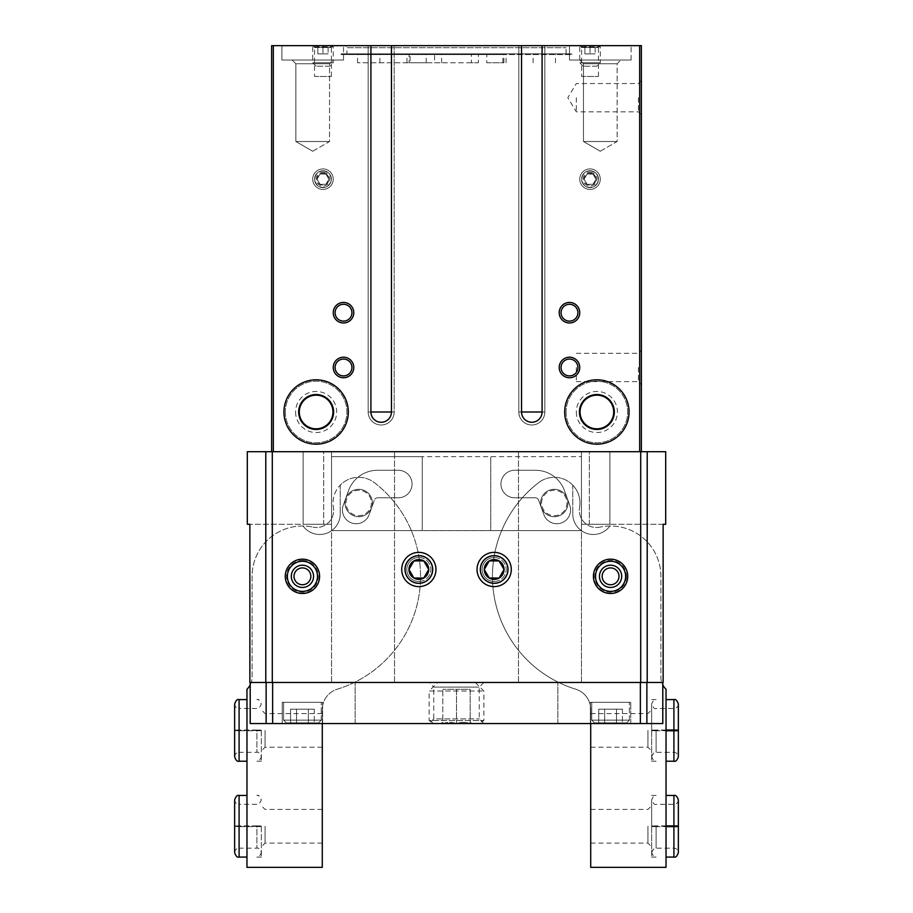 <?xml version="1.0" encoding="UTF-8"?>
<svg xmlns="http://www.w3.org/2000/svg" width="913" height="913" viewBox="0 0 913 913"><rect width="100%" height="100%" fill="white"/><g stroke="black" fill="none" stroke-linecap="round" stroke-linejoin="round"><path stroke-width="0.68" stroke-dasharray="4.57 3.42" d="M341.12 53.867L571.88 53.867L341.12 53.867L341.12 54.552L571.88 54.552L471.393 54.552L471.393 62.769L478.412 62.769L478.412 54.552M471.393 62.769L357.554 62.769L441.607 62.769L434.588 62.769L434.588 54.552L341.12 54.552M434.588 62.769L478.412 62.769M569.484 45.65L631.111 45.65L569.484 45.65L631.111 45.65L569.484 45.65L569.484 60.03L631.111 60.03L569.484 60.03L631.111 60.03L569.484 60.03L569.484 45.65M281.889 45.65L343.516 45.65L281.889 45.65L343.516 45.65L281.889 45.65L281.889 60.03L343.516 60.03L281.889 60.03L343.516 60.03L281.889 60.03L281.889 45.65M579.755 45.65L600.298 45.65L579.755 45.65L581.604 47.499L598.449 47.499L581.604 47.499L581.604 76.464L598.449 76.464L581.604 76.464M312.703 45.65L333.245 45.65L312.703 45.65L314.551 47.499L331.396 47.499L314.551 47.499L314.551 76.464L331.396 76.464L314.551 76.464M345.753 45.65L567.247 45.65L345.753 45.65L346.94 47.704L566.06 47.704L346.94 47.704L346.94 53.867L566.06 53.867L346.94 53.867M271.618 451.707L271.618 45.65L370.906 45.65L368.167 45.65L368.167 411.991A13.01 13.01 0 0 0 381.178 425.002A13.01 13.01 0 0 0 394.188 411.991L394.188 45.65L368.167 45.65L368.167 411.991A13.01 13.01 0 0 0 381.178 425.002A13.01 13.01 0 0 0 394.188 411.991L394.188 45.65L521.551 45.65L518.812 45.65L518.812 411.991A13.01 13.01 0 0 0 531.822 425.002A13.01 13.01 0 0 0 544.833 411.991L544.833 45.65L518.812 45.65L521.551 45.65L518.812 45.65L518.812 411.991A13.01 13.01 0 0 0 531.822 425.002A13.01 13.01 0 0 0 544.833 411.991L544.833 45.65L542.094 45.65L641.383 45.65L641.383 451.707L271.652 451.707L641.383 451.707M370.906 45.65L370.906 411.991L370.906 45.65L368.167 45.65L370.906 45.65L370.906 411.991A10.271 10.271 0 0 0 381.178 422.263A10.271 10.271 0 0 0 391.449 411.991L391.449 45.65M323.659 524.29L331.533 524.29L331.533 451.707L323.659 451.707L518.47 451.707L331.533 451.707L331.533 524.29L303.116 524.29L323.659 524.29L323.659 451.707L303.116 451.707L323.659 451.707L323.659 524.29M303.116 524.29L303.116 451.707L303.116 524.29M589.341 524.29L581.467 524.29L581.467 451.707L589.341 451.707L518.47 451.707L581.467 451.707L581.467 524.29L609.884 524.29L589.341 524.29L589.341 451.707L609.884 451.707L589.341 451.707L589.341 524.29M609.884 524.29L609.884 451.707L609.884 524.29M247.309 524.29L249.865 524.29L249.865 682.468L663.135 682.468L581.467 682.468L581.467 524.29L581.467 682.468L331.533 682.468L331.533 524.29L331.533 682.468L249.865 682.468L663.135 682.468L663.135 524.29L665.691 524.29M579.755 179.176A10.271 10.271 0 0 0 595.162 188.067A10.271 10.271 0 0 0 595.162 170.286A10.271 10.271 0 0 0 579.755 179.176M312.703 179.176A10.271 10.271 0 0 0 328.109 188.067A10.271 10.271 0 0 0 328.109 170.286A10.271 10.271 0 0 0 312.703 179.176M566.06 411.991A30.814 30.814 0 0 0 612.281 438.674A30.814 30.814 0 0 0 612.281 385.309A30.814 30.814 0 0 0 566.06 411.991A30.814 30.814 0 0 0 612.281 438.674A30.814 30.814 0 0 0 612.281 385.309A30.814 30.814 0 0 0 566.06 411.991M285.312 411.991A30.814 30.814 0 0 0 331.533 438.674A30.814 30.814 0 0 0 331.533 385.309A30.814 30.814 0 0 0 285.312 411.991A30.814 30.814 0 0 0 331.533 438.674A30.814 30.814 0 0 0 331.533 385.309A30.814 30.814 0 0 0 285.312 411.991M521.551 45.65L521.551 411.991A10.271 10.271 0 0 0 531.822 422.263A10.271 10.271 0 0 0 542.094 411.991L542.094 45.65M641.383 367.483L641.383 384.601L641.383 367.483M641.383 97.691L641.383 114.81L641.383 97.691M247.309 451.707L665.691 451.707M477.043 569.484A17.119 17.119 0 0 0 502.721 584.309A17.119 17.119 0 0 0 502.721 554.659A17.119 17.119 0 0 0 477.043 569.484A17.119 17.119 0 0 0 502.721 584.309A17.119 17.119 0 0 0 502.721 554.659A17.119 17.119 0 0 0 477.043 569.484M401.72 569.484A17.119 17.119 0 0 0 427.398 584.309A17.119 17.119 0 0 0 427.398 554.659A17.119 17.119 0 0 0 401.72 569.484A17.119 17.119 0 0 0 427.398 584.309A17.119 17.119 0 0 0 427.398 554.659A17.119 17.119 0 0 0 401.72 569.484M285.278 576.331A17.153 17.153 0 0 0 302.431 593.484A17.153 17.153 0 0 0 319.584 576.331A17.153 17.153 0 0 0 302.431 559.178A17.153 17.153 0 0 0 285.278 576.331A17.153 17.153 0 0 0 302.431 593.484A17.153 17.153 0 0 0 319.584 576.331A17.153 17.153 0 0 0 302.431 559.178A17.153 17.153 0 0 0 285.278 576.331M593.416 576.331A17.153 17.153 0 0 0 610.569 593.484A17.153 17.153 0 0 0 627.722 576.331A17.153 17.153 0 0 0 610.569 559.178A17.153 17.153 0 0 0 593.416 576.331A17.153 17.153 0 0 0 610.569 593.484A17.153 17.153 0 0 0 627.722 576.331A17.153 17.153 0 0 1 601.998 591.19A17.153 17.153 0 0 1 601.998 561.472A17.153 17.153 0 0 1 627.722 576.331A17.153 17.153 0 0 0 610.569 559.178A17.153 17.153 0 0 0 593.416 576.331M394.53 682.468L394.53 451.707L394.53 682.468M518.47 682.468L518.47 451.707L518.47 682.468M331.533 682.468L331.533 451.707L331.533 682.468M435.958 569.484A17.119 17.119 0 0 1 410.279 584.309A17.119 17.119 0 0 1 410.279 554.659A17.119 17.119 0 0 1 435.958 569.484M511.28 569.484A17.119 17.119 0 0 1 485.602 584.309A17.119 17.119 0 0 1 485.602 554.659A17.119 17.119 0 0 1 511.28 569.484M581.467 682.468L581.467 451.707L581.467 682.468M331.533 524.29L249.865 524.29L331.533 524.29M319.584 576.331A17.153 17.153 0 0 1 293.86 591.19A17.153 17.153 0 0 1 293.86 561.472A17.153 17.153 0 0 1 319.584 576.331M663.135 524.29L581.467 524.29L663.135 524.29M370.906 411.991A10.271 10.271 0 0 0 381.178 422.263A10.271 10.271 0 0 0 391.449 411.991L394.188 411.991L394.188 45.65L394.188 411.991L368.167 411.991A13.01 13.01 0 0 0 381.178 425.002A13.01 13.01 0 0 0 394.188 411.991A13.01 13.01 0 0 1 381.178 425.002A13.01 13.01 0 0 1 368.167 411.991A13.01 13.01 0 0 0 381.178 425.002A13.01 13.01 0 0 0 394.188 411.991A13.01 13.01 0 0 1 381.178 425.002A13.01 13.01 0 0 1 368.167 411.991L370.906 411.991A10.271 10.271 0 0 0 381.178 422.263A10.271 10.271 0 0 0 391.449 411.991M521.551 411.991A10.271 10.271 0 0 0 531.822 422.263A10.271 10.271 0 0 0 542.094 411.991L544.833 411.991L544.833 45.65L544.833 411.991L518.812 411.991A13.01 13.01 0 0 0 531.822 425.002A13.01 13.01 0 0 0 544.833 411.991A13.01 13.01 0 0 1 531.822 425.002A13.01 13.01 0 0 1 518.812 411.991A13.01 13.01 0 0 0 531.822 425.002A13.01 13.01 0 0 0 544.833 411.991A13.01 13.01 0 0 1 531.822 425.002A13.01 13.01 0 0 1 518.812 411.991L521.551 411.991A10.271 10.271 0 0 0 531.822 422.263A10.271 10.271 0 0 0 542.094 411.991M368.167 45.65L368.167 411.991L368.167 45.65M518.812 45.65L518.812 411.991L518.812 45.65M295.584 411.991A20.543 20.543 0 0 0 326.398 429.783A20.543 20.543 0 0 0 326.398 394.199A20.543 20.543 0 0 0 295.584 411.991M299.293 411.991A16.833 16.833 0 0 0 324.549 426.565A16.833 16.833 0 0 0 324.549 397.417A16.833 16.833 0 0 0 299.293 411.991M298.665 411.991A17.461 17.461 0 0 0 324.857 427.113A17.461 17.461 0 0 0 324.857 396.87A17.461 17.461 0 0 0 298.665 411.991M283.943 411.991A32.183 32.183 0 0 0 332.218 439.861A32.183 32.183 0 0 0 332.218 384.122A32.183 32.183 0 0 0 283.943 411.991M576.331 411.991A20.543 20.543 0 0 0 607.145 429.783A20.543 20.543 0 0 0 607.145 394.199A20.543 20.543 0 0 0 576.331 411.991M580.04 411.991A16.833 16.833 0 0 0 605.296 426.565A16.833 16.833 0 0 0 605.296 397.417A16.833 16.833 0 0 0 580.04 411.991M579.413 411.991A17.461 17.461 0 0 0 605.604 427.113A17.461 17.461 0 0 0 605.604 396.87A17.461 17.461 0 0 0 579.413 411.991M564.691 411.991A32.183 32.183 0 0 0 612.965 439.861A32.183 32.183 0 0 0 612.965 384.122A32.183 32.183 0 0 0 564.691 411.991M314.551 179.176A8.422 8.422 0 0 0 327.185 186.469A8.422 8.422 0 0 0 327.185 171.884A8.422 8.422 0 0 0 314.551 179.176A8.422 8.422 0 0 0 322.974 187.599A8.422 8.422 0 0 0 331.396 179.176A8.422 8.422 0 0 0 322.974 170.754A8.422 8.422 0 0 0 314.551 179.176M581.604 179.176A8.422 8.422 0 0 0 594.237 186.469A8.422 8.422 0 0 0 594.237 171.884A8.422 8.422 0 0 0 581.604 179.176A8.422 8.422 0 0 0 590.026 187.599A8.422 8.422 0 0 0 598.449 179.176A8.422 8.422 0 0 0 590.026 170.754A8.422 8.422 0 0 0 581.604 179.176M404.687 569.484A14.152 14.152 0 0 0 425.915 581.741A14.152 14.152 0 0 0 425.915 557.227A14.152 14.152 0 0 0 404.687 569.484A14.152 14.152 0 0 0 425.915 581.741A14.152 14.152 0 0 0 425.915 557.227A14.152 14.152 0 0 0 404.687 569.484M480.01 569.484A14.152 14.152 0 0 0 501.237 581.741A14.152 14.152 0 0 0 501.237 557.227A14.152 14.152 0 0 0 480.01 569.484A14.152 14.152 0 0 0 501.237 581.741A14.152 14.152 0 0 0 501.237 557.227A14.152 14.152 0 0 0 480.01 569.484M508.313 569.484A14.152 14.152 0 0 1 487.086 581.741A14.152 14.152 0 0 1 487.086 557.227A14.152 14.152 0 0 1 508.313 569.484A14.152 14.152 0 0 1 487.086 581.741A14.152 14.152 0 0 1 487.086 557.227A14.152 14.152 0 0 1 508.313 569.484M432.99 569.484A14.152 14.152 0 0 1 411.763 581.741A14.152 14.152 0 0 1 411.763 557.227A14.152 14.152 0 0 1 432.99 569.484A14.152 14.152 0 0 1 411.763 581.741A14.152 14.152 0 0 1 411.763 557.227A14.152 14.152 0 0 1 432.99 569.484M638.415 97.691L638.415 111.843L638.415 97.691M576.331 97.691L576.331 111.843L576.331 97.691M638.415 367.483L638.415 381.634L638.415 367.483M576.331 367.483L576.331 381.634L576.331 367.483M441.607 62.769L441.607 54.552L434.588 54.552M502.926 62.769L502.926 54.552L471.393 54.552M502.926 54.552L357.554 54.552L410.074 54.552L410.074 62.769M409.104 62.769L426.223 62.769L409.104 62.769L409.104 54.552L426.223 54.552L409.104 54.552M486.777 62.769L503.896 62.769L486.777 62.769L486.777 54.552L503.896 54.552L486.777 54.552M441.607 54.552L410.074 54.552M295.869 141.515L329.536 141.515L295.869 141.515L295.869 63.739L329.536 63.739L295.869 63.739L292.16 60.03L333.245 60.03L292.16 60.03L333.245 60.03L292.16 60.03L295.869 63.739L329.536 63.739L295.869 63.739L295.869 141.515L329.536 141.515L295.869 141.515L312.703 151.238L295.869 141.515M583.464 141.515L617.131 141.515L583.464 141.515L583.464 63.739L617.131 63.739L583.464 63.739L579.755 60.03L620.84 60.03L579.755 60.03L620.84 60.03L579.755 60.03L583.464 63.739L617.131 63.739L583.464 63.739L583.464 141.515L617.131 141.515L583.464 141.515L600.298 151.238L583.464 141.515M335.094 312.703A8.422 8.422 0 0 0 347.727 319.995A8.422 8.422 0 0 0 347.727 305.41A8.422 8.422 0 0 0 335.094 312.703M561.061 312.703A8.422 8.422 0 0 0 573.695 319.995A8.422 8.422 0 0 0 573.695 305.41A8.422 8.422 0 0 0 561.061 312.703M335.094 367.483A8.422 8.422 0 0 0 347.727 374.775A8.422 8.422 0 0 0 347.727 360.19A8.422 8.422 0 0 0 335.094 367.483M561.061 367.483A8.422 8.422 0 0 0 573.695 374.775A8.422 8.422 0 0 0 573.695 360.19A8.422 8.422 0 0 0 561.061 367.483M592.994 174.041A5.935 5.935 0 0 1 592.994 184.312A5.935 5.935 0 0 1 584.092 179.176A5.935 5.935 0 0 1 592.994 174.041L595.961 179.176L592.994 184.312L587.059 184.312L584.092 179.176L587.059 174.041L592.994 174.041L587.059 174.041L584.092 179.176L587.059 184.312L592.994 184.312L595.961 179.176L592.994 174.041M590.026 172.329A6.848 6.848 0 0 1 595.961 182.6A6.848 6.848 0 0 1 584.092 182.6A6.848 6.848 0 0 1 590.026 172.329M590.026 168.905A10.271 10.271 0 0 1 598.917 184.312A10.271 10.271 0 0 1 581.136 184.312A10.271 10.271 0 0 1 590.026 168.905A10.271 10.271 0 0 1 598.917 184.312A10.271 10.271 0 0 1 581.136 184.312A10.271 10.271 0 0 1 590.026 168.905M590.026 171.005A8.171 8.171 0 0 1 597.102 183.262A8.171 8.171 0 0 1 582.951 183.262A8.171 8.171 0 0 1 590.026 171.005M325.941 174.041A5.935 5.935 0 0 1 325.941 184.312A5.935 5.935 0 0 1 317.039 179.176A5.935 5.935 0 0 1 325.941 174.041L328.908 179.176L325.941 184.312L320.007 184.312L317.039 179.176L320.007 174.041L325.941 174.041L320.007 174.041L317.039 179.176L320.007 184.312L325.941 184.312L328.908 179.176L325.941 174.041M322.974 172.329A6.848 6.848 0 0 1 328.908 182.6A6.848 6.848 0 0 1 317.039 182.6A6.848 6.848 0 0 1 322.974 172.329M322.974 168.905A10.271 10.271 0 0 1 331.864 184.312A10.271 10.271 0 0 1 314.083 184.312A10.271 10.271 0 0 1 322.974 168.905A10.271 10.271 0 0 1 331.864 184.312A10.271 10.271 0 0 1 314.083 184.312A10.271 10.271 0 0 1 322.974 168.905M322.974 171.005A8.171 8.171 0 0 1 330.05 183.262A8.171 8.171 0 0 1 315.898 183.262A8.171 8.171 0 0 1 322.974 171.005M499.103 560.924A9.883 9.883 0 0 1 499.103 578.043A9.883 9.883 0 0 1 484.278 569.484A9.883 9.883 0 0 1 499.103 560.924L504.044 569.484L499.103 578.043L489.22 578.043L484.278 569.484L489.22 560.924L499.103 560.924L489.22 560.924L484.278 569.484L489.22 578.043L499.103 578.043L504.044 569.484L499.103 560.924M494.161 557.501A11.983 11.983 0 0 1 504.535 575.475A11.983 11.983 0 0 1 483.787 575.475A11.983 11.983 0 0 1 494.161 557.501M494.161 552.365A17.119 17.119 0 0 1 508.986 578.043A17.119 17.119 0 0 1 479.336 578.043A17.119 17.119 0 0 1 494.161 552.365A17.119 17.119 0 0 1 508.986 578.043A17.119 17.119 0 0 1 479.336 578.043A17.119 17.119 0 0 1 494.161 552.365M494.161 555.72A13.763 13.763 0 0 1 506.076 576.365A13.763 13.763 0 0 1 482.247 576.365A13.763 13.763 0 0 1 494.161 555.72M423.78 560.924A9.883 9.883 0 0 1 423.78 578.043A9.883 9.883 0 0 1 408.956 569.484A9.883 9.883 0 0 1 423.78 560.924L428.722 569.484L423.78 578.043L413.897 578.043L408.956 569.484L413.897 560.924L423.78 560.924L413.897 560.924L408.956 569.484L413.897 578.043L423.78 578.043L428.722 569.484L423.78 560.924M418.839 557.501A11.983 11.983 0 0 1 429.213 575.475A11.983 11.983 0 0 1 408.465 575.475A11.983 11.983 0 0 1 418.839 557.501M418.839 552.365A17.119 17.119 0 0 1 433.664 578.043A17.119 17.119 0 0 1 404.014 578.043A17.119 17.119 0 0 1 418.839 552.365A17.119 17.119 0 0 1 433.664 578.043A17.119 17.119 0 0 1 404.014 578.043A17.119 17.119 0 0 1 418.839 552.365M418.839 555.72A13.763 13.763 0 0 1 430.753 576.365A13.763 13.763 0 0 1 406.924 576.365A13.763 13.763 0 0 1 418.839 555.72M494.161 581.467A11.983 11.983 0 0 0 504.535 563.492A11.983 11.983 0 0 0 483.787 563.492A11.983 11.983 0 0 0 494.161 581.467M494.161 586.603A17.119 17.119 0 0 0 508.986 560.924A17.119 17.119 0 0 0 479.336 560.924A17.119 17.119 0 0 0 494.161 586.603A17.119 17.119 0 0 0 508.986 560.924A17.119 17.119 0 0 0 479.336 560.924A17.119 17.119 0 0 0 494.161 586.603M418.839 581.467A11.983 11.983 0 0 0 429.213 563.492A11.983 11.983 0 0 0 408.465 563.492A11.983 11.983 0 0 0 418.839 581.467M418.839 586.603A17.119 17.119 0 0 0 433.664 560.924A17.119 17.119 0 0 0 404.014 560.924A17.119 17.119 0 0 0 418.839 586.603A17.119 17.119 0 0 0 433.664 560.924A17.119 17.119 0 0 0 404.014 560.924A17.119 17.119 0 0 0 418.839 586.603M590.711 723.553L590.711 709.481A21.227 21.227 0 0 0 575.738 689.201A118.119 118.119 0 0 1 538.659 482.623A118.119 118.119 0 0 0 575.738 689.201A21.227 21.227 0 0 1 590.711 709.481L590.711 867.35L666.034 867.35L666.034 689.281A17.119 17.119 0 0 1 660.898 677.058L660.898 576.331A50.329 50.329 0 0 0 600.035 527.121A50.329 50.329 0 0 1 660.898 576.331L660.898 677.058A17.119 17.119 0 0 0 662.792 684.887M572.771 485.157A25.678 25.678 0 0 1 579.584 507.423A25.678 25.678 0 0 0 572.771 485.157L572.771 513.951L572.771 485.157A25.678 25.678 0 0 0 538.659 482.623A25.678 25.678 0 0 1 572.771 485.157M567.989 502.995A13.695 13.695 0 0 1 547.446 514.852A13.695 13.695 0 0 1 547.446 491.137A13.695 13.695 0 0 1 567.989 502.995A13.695 13.695 0 0 1 547.446 514.852A13.695 13.695 0 0 1 547.446 491.137A13.695 13.695 0 0 1 567.989 502.995A13.695 13.695 0 0 1 550.174 516.05A13.695 13.695 0 0 1 543.075 495.143A13.695 13.695 0 0 1 567.989 502.995A13.695 13.695 0 0 1 547.446 514.852A13.695 13.695 0 0 1 547.446 491.137A13.695 13.695 0 0 1 567.989 502.995M627.688 576.331A17.119 17.119 0 0 1 602.009 591.156A17.119 17.119 0 0 1 602.009 561.506A17.119 17.119 0 0 1 627.688 576.331A17.119 17.119 0 0 1 602.009 591.156A17.119 17.119 0 0 1 602.009 561.506A17.119 17.119 0 0 1 627.688 576.331A17.119 17.119 0 0 1 602.009 591.156A17.119 17.119 0 0 1 602.009 561.506A17.119 17.119 0 0 1 627.688 576.331M609.941 526.002A20.543 20.543 0 0 1 572.771 513.951A20.543 20.543 0 0 0 609.941 526.002A20.543 20.543 0 0 1 572.771 513.951A20.543 20.543 0 0 0 609.941 526.002M600.035 527.121A17.119 17.119 0 0 1 579.584 507.423A17.119 17.119 0 0 0 600.035 527.121M590.711 730.4L590.711 747.233L590.711 730.4M590.711 826.265L590.711 843.098L590.711 826.265M666.034 730.4L666.034 761.214L666.034 730.4M666.034 826.265L666.034 857.079L666.034 826.265M626.398 576.331A15.829 15.829 0 0 1 602.648 590.049A15.829 15.829 0 0 1 602.648 562.613A15.829 15.829 0 0 1 626.398 576.331M618.991 576.331A8.422 8.422 0 0 1 610.569 584.754A8.422 8.422 0 0 1 602.146 576.331A8.422 8.422 0 0 1 610.569 567.909A8.422 8.422 0 0 1 618.991 576.331M647.945 826.265L647.945 843.098L647.945 826.265M651.654 826.265L651.654 857.079L651.654 826.265M647.945 730.4L647.945 747.233L647.945 730.4M651.654 730.4L651.654 761.214L651.654 730.4M544.216 510.721A12.691 12.691 0 0 1 550.208 490.966A12.691 12.691 0 0 1 566.996 502.995A12.691 12.691 0 0 1 544.216 510.721M666.034 826.333L656.105 826.333L656.105 848.177L656.105 826.197C650.364 826.094 650.364 825.991 656.105 825.888L656.105 826.642C650.364 826.539 650.364 826.436 656.105 826.333C650.364 826.436 650.364 826.539 656.105 826.642L666.034 826.642M666.034 826.197L656.105 826.197C650.364 826.094 650.364 825.991 656.105 825.888L666.034 825.888M666.034 730.468L656.105 730.468L656.105 752.312L656.105 730.332C650.364 730.229 650.364 730.126 656.105 730.023L656.105 730.777C650.364 730.674 650.364 730.571 656.105 730.468C650.364 730.571 650.364 730.674 656.105 730.777L666.034 730.777M666.034 730.332L656.105 730.332C650.364 730.229 650.364 730.126 656.105 730.023L666.034 730.023M250.208 684.887A17.119 17.119 0 0 0 252.102 677.058L252.102 576.331A50.329 50.329 0 0 1 312.965 527.121A50.329 50.329 0 0 0 252.102 576.331L252.102 677.058A17.119 17.119 0 0 1 246.967 689.281L246.967 867.35L322.289 867.35L322.289 709.481A21.227 21.227 0 0 1 337.262 689.201A118.119 118.119 0 0 0 374.341 482.623A25.678 25.678 0 0 0 333.416 507.423A25.678 25.678 0 0 1 340.229 485.157L340.229 513.951L340.229 485.157A25.678 25.678 0 0 1 374.341 482.623A118.119 118.119 0 0 1 337.262 689.201A21.227 21.227 0 0 0 322.289 709.481L322.289 723.553M345.011 502.995A13.695 13.695 0 0 0 358.706 516.69A13.695 13.695 0 0 0 372.401 502.995A13.695 13.695 0 0 0 358.706 489.3A13.695 13.695 0 0 0 345.011 502.995A13.695 13.695 0 0 0 358.706 516.69A13.695 13.695 0 0 0 372.401 502.995A13.695 13.695 0 0 0 358.706 489.3A13.695 13.695 0 0 0 345.011 502.995M285.312 576.331A17.119 17.119 0 0 0 302.431 593.45A17.119 17.119 0 0 0 319.55 576.331A17.119 17.119 0 0 0 302.431 559.213A17.119 17.119 0 0 0 285.312 576.331A17.119 17.119 0 0 0 302.431 593.45A17.119 17.119 0 0 0 319.55 576.331A17.119 17.119 0 0 0 302.431 559.213A17.119 17.119 0 0 0 285.312 576.331M303.059 526.002A20.543 20.543 0 0 0 340.229 513.951A20.543 20.543 0 0 1 303.059 526.002A20.543 20.543 0 0 0 340.229 513.951A20.543 20.543 0 0 1 303.059 526.002M312.965 527.121A17.119 17.119 0 0 0 333.416 507.423A17.119 17.119 0 0 1 312.965 527.121M322.289 730.4L322.289 747.233L322.289 730.4M322.289 826.265L322.289 843.098L322.289 826.265M246.967 730.4L246.967 761.214L246.967 730.4M246.967 826.265L246.967 857.079L246.967 826.265M302.431 560.502A15.829 15.829 0 0 1 316.149 584.252A15.829 15.829 0 0 1 288.713 584.252A15.829 15.829 0 0 1 302.431 560.502M302.431 559.213A17.119 17.119 0 0 1 317.256 584.891A17.119 17.119 0 0 1 287.606 584.891A17.119 17.119 0 0 1 302.431 559.213M302.431 567.909A8.422 8.422 0 0 1 310.854 576.331A8.422 8.422 0 0 1 302.431 584.754A8.422 8.422 0 0 1 294.009 576.331A8.422 8.422 0 0 1 302.431 567.909M265.055 826.265L265.055 843.098L265.055 826.265M261.346 826.265L261.346 857.079L261.346 826.265M265.055 730.4L265.055 747.233L265.055 730.4M261.346 730.4L261.346 761.214L261.346 730.4M372.401 502.995A13.695 13.695 0 0 1 351.859 514.852A13.695 13.695 0 0 1 351.859 491.137A13.695 13.695 0 0 1 372.401 502.995A13.695 13.695 0 0 1 354.301 515.959A13.695 13.695 0 0 1 347.842 494.652A13.695 13.695 0 0 1 372.401 502.995M371.397 502.995A12.691 12.691 0 0 1 354.621 515.012A12.691 12.691 0 0 1 348.629 495.268A12.691 12.691 0 0 1 371.397 502.995M261.346 857.079L256.895 857.079C258.196 857.855 259.68 856.371 261.346 852.628C259.68 848.885 258.196 847.401 256.895 848.177L239.092 848.177L239.092 826.333C233.351 826.436 233.351 826.539 239.092 826.642C233.351 826.539 233.351 826.436 239.092 826.333L256.895 826.333L256.895 848.177L256.895 826.197C262.636 826.094 262.636 825.991 256.895 825.888L256.895 826.642C262.636 826.539 262.636 826.436 256.895 826.333C262.636 826.436 262.636 826.539 256.895 826.642L239.092 826.642L239.092 857.079M256.895 825.888L239.092 825.888C233.351 825.991 233.351 826.094 239.092 826.197L256.895 826.197C262.636 826.094 262.636 825.991 256.895 825.888M239.092 795.451L239.092 825.888C233.351 825.991 233.351 826.094 239.092 826.197L239.092 804.353C236.387 804.091 234.903 802.607 234.641 799.902L234.641 826.037M261.346 761.214L256.895 761.214C258.196 761.99 259.68 760.506 261.346 756.763C259.68 753.02 258.196 751.536 256.895 752.312L239.092 752.312L239.092 730.468C233.351 730.571 233.351 730.674 239.092 730.777C233.351 730.674 233.351 730.571 239.092 730.468L256.895 730.468L256.895 752.312L256.895 730.332C262.636 730.229 262.636 730.126 256.895 730.023L256.895 730.777C262.636 730.674 262.636 730.571 256.895 730.468C262.636 730.571 262.636 730.674 256.895 730.777L239.092 730.777L239.092 761.214M256.895 730.023L239.092 730.023C233.351 730.126 233.351 730.229 239.092 730.332L256.895 730.332C262.636 730.229 262.636 730.126 256.895 730.023M239.092 699.586L239.092 730.023C233.351 730.126 233.351 730.229 239.092 730.332L239.092 708.488C236.387 708.226 234.903 706.742 234.641 704.037L234.641 730.172M328.109 45.65L317.838 45.65L328.908 45.65L328.109 45.65L328.109 53.867L328.109 45.65M317.838 45.65L317.039 45.65L317.838 45.65L317.838 53.867L322.974 53.867L322.974 45.65L322.974 53.867L328.109 53.867L317.838 53.867L317.838 45.65M329.821 66.193L316.126 66.193L329.821 66.193L333.245 62.769L312.703 62.769L333.245 62.769L333.245 46.86L312.703 46.86L333.245 46.86L331.145 45.65L314.802 45.65L331.145 45.65M595.162 45.65L584.891 45.65L595.961 45.65L595.162 45.65L595.162 53.867L595.162 45.65M584.891 45.65L584.092 45.65L584.891 45.65L584.891 53.867L590.026 53.867L590.026 45.65L590.026 53.867L595.162 53.867L584.891 53.867L584.891 45.65M596.874 66.193L583.179 66.193L596.874 66.193L600.298 62.769L579.755 62.769L600.298 62.769L600.298 46.86L579.755 46.86L600.298 46.86L598.198 45.65L581.855 45.65L598.198 45.65M377.628 497.79L398.296 497.79A13.763 13.763 0 0 0 412.06 484.027A13.763 13.763 0 0 0 398.296 470.263L377.537 470.263A30.814 30.814 0 0 0 348.561 490.589L343.242 505.3A13.763 13.763 0 0 0 351.505 522.921A13.763 13.763 0 0 0 369.126 514.658L374.41 500.05A3.424 3.424 0 0 1 377.628 497.79A3.424 3.424 0 0 0 374.41 500.05A3.424 3.424 0 0 1 377.628 497.79L398.296 497.79A13.763 13.763 0 0 0 412.06 484.027A13.763 13.763 0 0 0 398.296 470.263L377.537 470.263A30.814 30.814 0 0 0 348.561 490.589L343.242 505.3A13.763 13.763 0 0 0 351.505 522.921A13.763 13.763 0 0 0 369.126 514.658L374.41 500.05A3.424 3.424 0 0 1 377.628 497.79L398.296 497.79L377.628 497.79M538.59 500.05L543.874 514.658A13.763 13.763 0 0 0 561.495 522.921A13.763 13.763 0 0 0 569.758 505.3L564.439 490.589A30.814 30.814 0 0 0 535.463 470.263L514.704 470.263A13.763 13.763 0 0 0 500.94 484.027A13.763 13.763 0 0 0 514.704 497.79L535.372 497.79A3.424 3.424 0 0 1 538.59 500.05A3.424 3.424 0 0 0 535.372 497.79L514.704 497.79L535.372 497.79A3.424 3.424 0 0 1 538.59 500.05L543.874 514.658A13.763 13.763 0 0 0 561.495 522.921A13.763 13.763 0 0 0 569.758 505.3L564.439 490.589L569.758 505.3A13.763 13.763 0 0 1 561.495 522.921A13.763 13.763 0 0 1 543.874 514.658A13.763 13.763 0 0 0 561.495 522.921A13.763 13.763 0 0 0 569.758 505.3L564.439 490.589A30.814 30.814 0 0 0 535.463 470.263L514.704 470.263L535.463 470.263A30.814 30.814 0 0 1 564.439 490.589A30.814 30.814 0 0 0 535.463 470.263L514.704 470.263A13.763 13.763 0 0 0 500.94 484.027A13.763 13.763 0 0 0 514.704 497.79A13.763 13.763 0 0 1 500.94 484.027A13.763 13.763 0 0 1 514.704 470.263A13.763 13.763 0 0 0 500.94 484.027A13.763 13.763 0 0 0 514.704 497.79L535.372 497.79A3.424 3.424 0 0 1 538.59 500.05M331.533 456.637L581.467 456.637L331.533 456.637L422.263 456.637L331.533 456.637L331.533 530.59L581.467 530.59L581.467 456.637L581.467 530.59L490.738 530.59L490.738 456.637L490.738 530.59L581.467 530.59L581.467 456.637L581.467 530.59L331.533 530.59L331.533 456.637L331.533 530.59L422.263 530.59L422.263 456.637L422.263 530.59L331.533 530.59L331.533 456.637M398.296 497.79A13.763 13.763 0 0 0 412.06 484.027A13.763 13.763 0 0 0 398.296 470.263L377.537 470.263L398.296 470.263A13.763 13.763 0 0 1 412.06 484.027A13.763 13.763 0 0 1 398.296 497.79M377.537 470.263A30.814 30.814 0 0 0 348.561 490.589L343.242 505.3L348.561 490.589A30.814 30.814 0 0 1 377.537 470.263M343.242 505.3A13.763 13.763 0 0 0 351.505 522.921A13.763 13.763 0 0 0 369.126 514.658A13.763 13.763 0 0 1 351.505 522.921A13.763 13.763 0 0 1 343.242 505.3M272.291 451.707L272.291 682.468L662.792 682.468L557.843 682.468L662.792 682.468L640.709 682.468L640.709 451.707M250.208 682.468L355.157 682.468L250.208 682.468L266.128 682.468L250.208 682.468L250.208 723.553L662.792 723.553L662.792 682.468M557.843 723.553L557.843 682.468L557.843 723.553L662.792 723.553L557.843 723.553M355.157 723.553L355.157 682.468L355.157 723.553M282.231 723.553L322.631 723.553L282.231 723.553L322.631 723.553L282.231 723.553L282.231 702.325L322.631 702.325L282.231 702.325L322.631 702.325L282.231 702.325L282.231 723.553M590.369 723.553L630.769 723.553L590.369 723.553L630.769 723.553L590.369 723.553L590.369 702.325L630.769 702.325L590.369 702.325L630.769 702.325L590.369 702.325L590.369 723.553M429.11 723.553L483.89 723.553L429.11 723.553L433.743 718.919L479.257 718.919L433.743 718.919L433.743 687.101L479.257 687.101L433.743 687.101L429.11 682.468L483.89 682.468L429.11 682.468M283.601 702.325L321.262 702.325L283.601 702.325L321.262 702.325L283.601 702.325L283.601 720.129L283.601 702.325M286.34 722.868L318.523 722.868L286.34 722.868L283.601 720.129L321.262 720.129L283.601 720.129L321.262 720.129L283.601 720.129L286.34 722.868L318.523 722.868L286.34 722.868M290.574 722.868L308.366 722.868L290.574 722.868L290.574 709.173L308.366 709.173L308.366 722.868L296.497 722.868L314.289 722.868L308.366 722.868L308.366 709.173L314.289 709.173L314.289 722.868L314.289 709.173L296.497 709.173L296.497 722.868L296.497 709.173L290.574 709.173L290.574 722.868M591.738 702.325L629.399 702.325L591.738 702.325L629.399 702.325L591.738 702.325L591.738 720.129L591.738 702.325M594.477 722.868L626.66 722.868L594.477 722.868L591.738 720.129L629.399 720.129L591.738 720.129L629.399 720.129L591.738 720.129L594.477 722.868L626.66 722.868L594.477 722.868M598.711 722.868L616.503 722.868L598.711 722.868L598.711 709.173L616.503 709.173L616.503 722.868L604.634 722.868L622.426 722.868L616.503 722.868L616.503 709.173L622.426 709.173L622.426 722.868L622.426 709.173L604.634 709.173L604.634 722.868L604.634 709.173L598.711 709.173L598.711 722.868M308.366 709.173L308.366 722.868L308.366 709.173L314.289 709.173L296.497 709.173L308.366 709.173M296.497 709.173L296.497 722.868L296.497 709.173L290.574 709.173L296.497 709.173M616.503 709.173L616.503 722.868L616.503 709.173L622.426 709.173L604.634 709.173L616.503 709.173M604.634 709.173L604.634 722.868L604.634 709.173L598.711 709.173L604.634 709.173M442.805 723.553L456.5 723.553C461.054 721.943 465.619 721.943 470.195 723.553C465.641 721.943 461.076 721.943 456.5 723.553L442.805 723.553C447.359 721.943 451.924 721.943 456.5 723.553C451.946 721.943 447.381 721.943 442.805 723.553L440.682 723.553L442.805 723.553C442.805 721.943 442.805 721.943 442.805 723.553C442.805 721.943 442.805 721.943 442.805 723.553L442.805 689.315L442.805 723.553M470.195 723.553L472.318 723.553L470.195 723.553C470.195 721.943 470.195 721.943 470.195 723.553C470.195 721.943 470.195 721.943 470.195 723.553L470.195 689.315L456.5 689.315L456.5 723.553L456.5 689.315L442.805 689.315L470.195 689.315L470.195 723.553M437.669 682.468L475.331 682.468L437.669 682.468L429.11 691.027L483.89 691.027L429.11 691.027L429.11 720.517L483.89 720.517L429.11 720.517L434.36 723.553L478.64 723.553L434.36 723.553M273.329 451.707L273.329 45.65M639.671 451.707L639.671 45.65M265.786 682.468L265.786 451.707M647.214 682.468L647.214 451.707M506.042 62.769L506.042 54.552M533.089 62.769L533.089 54.552M379.911 62.769L379.911 54.552M406.958 62.769L406.958 54.552M673.908 857.079L673.908 795.451M673.908 826.333L673.908 848.177L673.908 826.333M673.908 826.197L673.908 804.353L673.908 826.197M673.908 761.214L673.908 699.586M673.908 730.468L673.908 752.312L673.908 730.468M673.908 730.332L673.908 708.488L673.908 730.332M234.641 852.628C234.903 849.923 236.387 848.439 239.092 848.177L239.092 804.353L256.895 804.353C258.196 805.129 259.68 803.645 261.346 799.902C259.68 796.159 258.196 794.675 256.895 795.451L261.346 795.451M234.641 756.763C234.903 754.058 236.387 752.574 239.092 752.312L239.092 708.488L256.895 708.488C258.196 709.264 259.68 707.78 261.346 704.037C259.68 700.294 258.196 698.81 256.895 699.586L261.346 699.586M272.633 723.553L272.633 682.468M266.128 723.553L266.128 682.468M640.367 723.553L640.367 682.468M646.872 723.553L646.872 682.468M571.88 54.552L571.88 53.867M641.383 80.572L638.415 83.54L576.331 83.54L567.829 97.691L576.331 111.843L638.415 111.843L641.383 114.81M576.331 381.634L638.415 381.634L641.383 384.601M576.331 353.331L638.415 353.331L641.383 350.364M566.06 53.867L566.06 47.704L567.247 45.65M555.446 62.769L555.446 54.552M357.554 62.769L357.554 54.552M426.223 62.769L426.223 54.552M503.896 62.769L503.896 54.552M331.396 76.464L331.396 47.499L333.245 45.65M598.449 76.464L598.449 47.499L600.298 45.65M312.703 151.238L329.536 141.515L329.536 63.739L333.245 60.03L329.536 63.739L329.536 141.515L312.703 151.238M343.516 60.03L343.516 45.65L343.516 60.03M600.298 151.238L617.131 141.515L617.131 63.739L620.84 60.03L617.131 63.739L617.131 141.515L600.298 151.238M631.111 60.03L631.111 45.65L631.111 60.03M590.711 843.098L647.945 843.098L651.654 846.808M590.711 809.432L647.945 809.432L651.654 805.723M651.654 857.079L656.105 857.079C654.804 857.855 653.32 856.371 651.654 852.628L651.654 826.493M651.654 795.451L656.105 795.451C654.804 794.675 653.32 796.159 651.654 799.902L651.654 852.628C653.32 848.885 654.804 847.401 656.105 848.177L673.908 848.177C676.613 848.439 678.097 849.923 678.359 852.628M590.711 747.233L647.945 747.233L651.654 750.943M590.711 713.567L647.945 713.567L651.654 709.858M651.654 761.214L656.105 761.214C654.804 761.99 653.32 760.506 651.654 756.763L651.654 730.628M651.654 699.586L656.105 699.586C654.804 698.81 653.32 700.294 651.654 704.037L651.654 756.763C653.32 753.02 654.804 751.536 656.105 752.312L673.908 752.312C676.613 752.574 678.097 754.058 678.359 756.763M678.359 799.902C678.097 802.607 676.613 804.091 673.908 804.353L656.105 804.353C654.804 805.129 653.32 803.645 651.654 799.902L651.654 826.037M678.359 704.037C678.097 706.742 676.613 708.226 673.908 708.488L656.105 708.488C654.804 709.264 653.32 707.78 651.654 704.037L651.654 730.172M322.289 809.432L265.055 809.432L261.346 805.723M322.289 843.098L265.055 843.098L261.346 846.808M322.289 713.567L265.055 713.567L261.346 709.858M322.289 747.233L265.055 747.233L261.346 750.943M328.132 46.095L328.908 45.65M317.815 46.095L317.039 45.65M316.126 66.193L312.703 62.769L312.703 46.86L314.802 45.65M595.185 46.095L595.961 45.65M584.868 46.095L584.092 45.65M583.179 66.193L579.755 62.769L579.755 46.86L581.855 45.65M483.89 682.468L479.257 687.101L479.257 718.919L483.89 723.553M322.631 723.553L322.631 702.325L322.631 723.553M321.262 720.129L321.262 702.325L321.262 720.129L318.523 722.868L321.262 720.129M630.769 723.553L630.769 702.325L630.769 723.553M629.399 720.129L629.399 702.325L629.399 720.129L626.66 722.868L629.399 720.129M442.805 722.331L440.682 723.553M470.195 722.331L472.318 723.553M475.331 682.468L483.89 691.027L483.89 720.517L478.64 723.553"/><path stroke-width="1.37" d="M641.383 451.707L641.383 45.65L271.618 45.65L271.618 451.707M559.213 367.483A10.271 10.271 0 0 0 574.619 376.373A10.271 10.271 0 0 0 574.619 358.592A10.271 10.271 0 0 0 559.213 367.483M333.245 367.483A10.271 10.271 0 0 0 348.652 376.373A10.271 10.271 0 0 0 348.652 358.592A10.271 10.271 0 0 0 333.245 367.483M559.213 312.703A10.271 10.271 0 0 0 574.619 321.593A10.271 10.271 0 0 0 574.619 303.812A10.271 10.271 0 0 0 559.213 312.703M333.245 312.703A10.271 10.271 0 0 0 348.652 321.593A10.271 10.271 0 0 0 348.652 303.812A10.271 10.271 0 0 0 333.245 312.703M564.691 411.991A32.183 32.183 0 0 0 612.965 439.861A32.183 32.183 0 0 0 612.965 384.122A32.183 32.183 0 0 0 564.691 411.991M283.943 411.991A32.183 32.183 0 0 0 332.218 439.861A32.183 32.183 0 0 0 332.218 384.122A32.183 32.183 0 0 0 283.943 411.991M370.906 45.65L370.906 411.991L391.449 411.991L391.449 45.65M640.709 451.707L640.709 682.468L272.291 682.468L663.135 682.468L663.135 524.29L665.691 524.29L665.691 451.707L247.309 451.707L247.309 524.29L249.865 524.29L249.865 682.468L265.786 682.468L265.786 451.707M542.094 411.991A10.271 10.271 0 0 1 531.822 422.263A10.271 10.271 0 0 1 521.551 411.991L542.094 411.991L542.094 45.65M521.551 45.65L521.551 411.991M391.449 411.991A10.271 10.271 0 0 1 381.178 422.263A10.271 10.271 0 0 1 370.906 411.991M435.958 569.484A17.119 17.119 0 0 1 410.279 584.309A17.119 17.119 0 0 1 410.279 554.659A17.119 17.119 0 0 1 435.958 569.484M511.28 569.484A17.119 17.119 0 0 1 485.602 584.309A17.119 17.119 0 0 1 485.602 554.659A17.119 17.119 0 0 1 511.28 569.484M319.584 576.331A17.153 17.153 0 0 1 293.86 591.19A17.153 17.153 0 0 1 293.86 561.472A17.153 17.153 0 0 1 319.584 576.331M627.722 576.331A17.153 17.153 0 0 1 601.998 591.19A17.153 17.153 0 0 1 601.998 561.472A17.153 17.153 0 0 1 627.722 576.331M272.291 451.707L272.291 682.468L265.786 682.468M299.293 411.991A16.833 16.833 0 0 0 324.549 426.565A16.833 16.833 0 0 0 324.549 397.417A16.833 16.833 0 0 0 299.293 411.991M298.665 411.991A17.461 17.461 0 0 0 324.857 427.113A17.461 17.461 0 0 0 324.857 396.87A17.461 17.461 0 0 0 298.665 411.991M580.04 411.991A16.833 16.833 0 0 0 605.296 426.565A16.833 16.833 0 0 0 605.296 397.417A16.833 16.833 0 0 0 580.04 411.991M579.413 411.991A17.461 17.461 0 0 0 605.604 427.113A17.461 17.461 0 0 0 605.604 396.87A17.461 17.461 0 0 0 579.413 411.991M335.094 312.703A8.422 8.422 0 0 0 347.727 319.995A8.422 8.422 0 0 0 347.727 305.41A8.422 8.422 0 0 0 335.094 312.703M561.061 312.703A8.422 8.422 0 0 0 573.695 319.995A8.422 8.422 0 0 0 573.695 305.41A8.422 8.422 0 0 0 561.061 312.703M335.094 367.483A8.422 8.422 0 0 0 347.727 374.775A8.422 8.422 0 0 0 347.727 360.19A8.422 8.422 0 0 0 335.094 367.483M561.061 367.483A8.422 8.422 0 0 0 573.695 374.775A8.422 8.422 0 0 0 573.695 360.19A8.422 8.422 0 0 0 561.061 367.483M499.103 578.043A9.883 9.883 0 0 0 499.103 560.924A9.883 9.883 0 0 0 484.278 569.484A9.883 9.883 0 0 0 499.103 578.043L504.044 569.484L499.103 560.924L489.22 560.924L484.278 569.484L489.22 578.043L499.103 578.043L489.22 578.043L484.278 569.484L489.22 560.924L499.103 560.924L504.044 569.484L499.103 578.043M494.161 583.247A13.763 13.763 0 0 0 506.076 562.602A13.763 13.763 0 0 0 482.247 562.602A13.763 13.763 0 0 0 494.161 583.247M423.78 578.043A9.883 9.883 0 0 0 423.78 560.924A9.883 9.883 0 0 0 408.956 569.484A9.883 9.883 0 0 0 423.78 578.043L428.722 569.484L423.78 560.924L413.897 560.924L408.956 569.484L413.897 578.043L423.78 578.043L413.897 578.043L408.956 569.484L413.897 560.924L423.78 560.924L428.722 569.484L423.78 578.043M418.839 583.247A13.763 13.763 0 0 0 430.753 562.602A13.763 13.763 0 0 0 406.924 562.602A13.763 13.763 0 0 0 418.839 583.247M662.792 684.887A17.119 17.119 0 0 0 666.034 689.281L666.034 867.35L590.711 867.35L590.711 723.553M625.633 576.331A15.065 15.065 0 0 1 603.037 589.376A15.065 15.065 0 0 1 603.037 563.287A15.065 15.065 0 0 1 625.633 576.331M621.696 576.331A11.127 11.127 0 0 1 604.999 585.963A11.127 11.127 0 0 1 604.999 566.699A11.127 11.127 0 0 1 621.696 576.331M627.688 576.331A17.119 17.119 0 0 1 602.009 591.156A17.119 17.119 0 0 1 602.009 561.506A17.119 17.119 0 0 1 627.688 576.331M618.991 576.331A8.422 8.422 0 0 1 606.358 583.624A8.422 8.422 0 0 1 606.358 569.039A8.422 8.422 0 0 1 618.991 576.331M666.034 826.642L673.908 826.642L673.908 857.079C675.677 857.695 677.161 856.211 678.359 852.628L678.359 799.902C677.161 796.319 675.677 794.835 673.908 795.451L673.908 825.888C679.649 825.991 679.649 826.094 673.908 826.197L666.034 826.197M666.034 825.888L673.908 825.888C679.649 825.991 679.649 826.094 673.908 826.197L673.908 826.333C679.649 826.436 679.649 826.539 673.908 826.642C679.649 826.539 679.649 826.436 673.908 826.333L666.034 826.333M666.034 730.777L673.908 730.777L673.908 761.214C675.677 761.83 677.161 760.346 678.359 756.763L678.359 704.037C677.161 700.454 675.677 698.97 673.908 699.586L673.908 730.023C679.649 730.126 679.649 730.229 673.908 730.332L666.034 730.332M666.034 730.023L673.908 730.023C679.649 730.126 679.649 730.229 673.908 730.332L673.908 730.468C679.649 730.571 679.649 730.674 673.908 730.777C679.649 730.674 679.649 730.571 673.908 730.468L666.034 730.468M322.289 723.553L322.289 867.35L246.967 867.35L246.967 689.281A17.119 17.119 0 0 0 250.208 684.887M302.431 561.267A15.065 15.065 0 0 1 315.476 583.864A15.065 15.065 0 0 1 289.387 583.864A15.065 15.065 0 0 1 302.431 561.267M302.431 565.204A11.127 11.127 0 0 1 312.063 581.901A11.127 11.127 0 0 1 292.799 581.901A11.127 11.127 0 0 1 302.431 565.204M302.431 559.213A17.119 17.119 0 0 1 317.256 584.891A17.119 17.119 0 0 1 287.606 584.891A17.119 17.119 0 0 1 302.431 559.213M302.431 567.909A8.422 8.422 0 0 1 309.724 580.542A8.422 8.422 0 0 1 295.139 580.542A8.422 8.422 0 0 1 302.431 567.909M250.208 682.468L250.208 723.553L662.792 723.553L662.792 682.468M273.329 451.707L273.329 45.65M639.671 451.707L639.671 45.65M647.214 682.468L647.214 451.707M239.092 857.079L239.092 795.451C237.323 794.835 235.839 796.319 234.641 799.902L234.641 852.628C235.839 856.211 237.323 857.695 239.092 857.079L246.967 857.079M239.092 761.214L239.092 699.586C237.323 698.97 235.839 700.454 234.641 704.037L234.641 756.763C235.839 760.346 237.323 761.83 239.092 761.214L246.967 761.214M646.872 723.553L646.872 682.468M640.367 723.553L640.367 682.468M272.633 723.553L272.633 682.468M266.128 723.553L266.128 682.468M666.034 857.079L673.908 857.079M666.034 795.451L673.908 795.451M678.359 826.493L678.359 852.628M678.359 826.037L678.359 799.902M666.034 761.214L673.908 761.214M666.034 699.586L673.908 699.586M678.359 730.628L678.359 756.763M678.359 730.172L678.359 704.037M246.967 795.451L239.092 795.451M234.641 826.493L234.641 852.628M246.967 699.586L239.092 699.586M234.641 730.628L234.641 756.763"/></g></svg>
